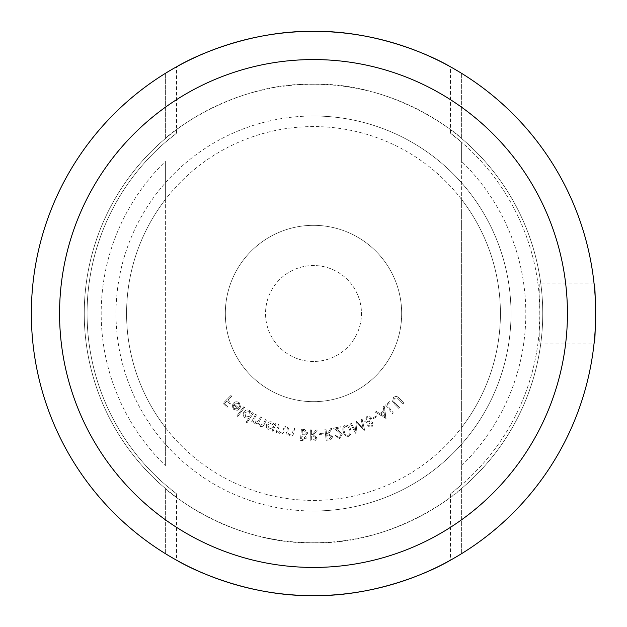 <?xml version="1.0" encoding="UTF-8"?>
<svg xmlns="http://www.w3.org/2000/svg" width="627" height="627" viewBox="0 0 627 627"><rect width="100%" height="100%" fill="white"/><g stroke="black" fill="none" stroke-linecap="round" stroke-linejoin="round"><path stroke-width="0.47" stroke-dasharray="3.13 2.35" d="M313.5 361.465A47.965 47.965 0 0 1 265.534 313.5A47.965 47.965 0 0 1 313.5 265.534A47.965 47.965 0 0 1 361.465 313.5A47.965 47.965 0 0 1 313.5 361.465A47.965 47.965 0 0 1 265.534 313.5A47.965 47.965 0 0 1 313.5 265.534A47.965 47.965 0 0 1 361.465 313.5A47.965 47.965 0 0 1 313.5 361.465M313.5 225.328A88.172 88.172 0 0 0 225.328 313.5A88.172 88.172 0 0 0 313.5 401.672A88.172 88.172 0 0 1 225.328 313.5A88.172 88.172 0 0 1 313.5 225.328A88.172 88.172 0 0 1 401.672 313.5A88.172 88.172 0 0 1 313.5 401.672A88.172 88.172 0 0 1 225.328 313.5A88.172 88.172 0 0 1 313.5 225.328A88.172 88.172 0 0 1 401.672 313.5A88.172 88.172 0 0 1 313.5 401.672A88.172 88.172 0 0 0 401.672 313.5A88.172 88.172 0 0 0 313.5 225.328M539.22 283.874L539.22 343.126L539.22 283.874L594.09 283.874M539.22 343.126L594.09 343.126M313.5 500.424A186.924 186.924 0 0 0 500.424 313.5A186.924 186.924 0 0 0 313.5 126.576A186.924 186.924 0 0 0 126.576 313.5A186.924 186.924 0 0 0 313.5 500.424M313.5 115.995A197.505 197.505 0 0 1 511.005 313.5A197.505 197.505 0 0 1 313.5 511.005A197.505 197.505 0 0 0 511.005 313.5A197.505 197.505 0 0 0 313.5 115.995A197.505 197.505 0 0 0 115.995 313.5A197.505 197.505 0 0 0 313.5 511.005A197.505 197.505 0 0 1 115.995 313.5A197.505 197.505 0 0 1 313.5 115.995M313.5 595.65A282.15 282.15 0 0 0 595.65 313.5A282.15 282.15 0 0 0 313.5 31.35A282.15 282.15 0 0 0 31.35 313.5A282.15 282.15 0 0 0 313.5 595.65A282.15 282.15 0 0 0 595.65 313.5A282.15 282.15 0 0 0 313.5 31.35A282.15 282.15 0 0 0 31.35 313.5A282.15 282.15 0 0 0 313.5 595.65A282.15 282.15 0 0 1 31.35 313.5A282.15 282.15 0 0 1 313.5 31.35A282.15 282.15 0 0 1 595.65 313.5A282.15 282.15 0 0 1 313.5 595.65C232.351 597.28 164.713 553.774 165.371 553.641A282.15 282.15 0 0 1 165.371 73.359C164.603 73.234 232.727 29.626 313.5 31.35C394.649 29.72 462.287 73.226 461.629 73.359A282.15 282.15 0 0 1 461.629 553.641C462.397 553.766 394.273 597.374 313.5 595.65M238.597 403.514L239.694 407.041L240.674 407.268L239.295 402.832C237.163 401.272 235.141 401.437 233.244 403.326L232.162 406.069L233.628 409.368L237.218 410.34L239.733 408.788L234.114 403.984L238.597 403.514L239.694 407.041L240.674 407.268L239.295 402.832C237.163 401.272 235.141 401.437 233.244 403.326L232.162 406.069L233.628 409.368L237.218 410.34L239.733 408.788L234.114 403.984L238.597 403.514M246.152 422.175L247.022 422.755L253.386 413.24L252.516 412.66L251.733 413.836L249.883 410.638C247.555 409.407 245.572 409.839 243.934 411.908C242.673 414.212 243.057 416.203 245.071 417.872L248.77 418.264L246.152 422.175L247.022 422.755L253.386 413.24L252.516 412.66L251.733 413.836L249.883 410.638C247.555 409.407 245.572 409.839 243.934 411.908C242.673 414.212 243.057 416.203 245.071 417.872L248.77 418.264L246.152 422.175M272.094 431.023L273.058 431.407L276.068 423.781L275.096 423.397L274.579 424.706L272.11 421.995C269.594 421.305 267.768 422.128 266.616 424.487C265.879 426.987 266.671 428.837 268.983 430.028L272.643 429.62L272.094 431.023L273.058 431.407L276.068 423.781L275.096 423.397L274.579 424.706L272.11 421.995C269.594 421.305 267.768 422.128 266.616 424.487C265.879 426.987 266.671 428.837 268.983 430.028L272.643 429.62L272.094 431.023M287.597 426.94L285.896 435.028L286.939 435.248L287.244 433.798L289.925 436.094C292.213 436.173 293.491 435.005 293.773 432.591L294.651 428.429L293.616 428.21L292.292 433.908L289.917 435.091L287.699 432.356L288.639 427.159L287.597 426.94L285.896 435.028L286.939 435.248L287.244 433.798L289.925 436.094C292.213 436.173 293.491 435.005 293.773 432.591L294.651 428.429L293.616 428.21L292.292 433.908L289.917 435.091L287.699 432.356L288.639 427.159L287.597 426.94M310.349 429.816L310.208 440.953L314.942 440.859L317.215 438.077L313.406 435.036L317.474 429.903L316.094 429.887L312.034 435.013L311.4 435.005L311.462 429.832L310.349 429.816L310.208 440.953L314.942 440.859L317.215 438.077L313.406 435.036L317.474 429.903L316.094 429.887L312.034 435.013L311.4 435.005L311.462 429.832L310.349 429.816M324.927 429.299L326.181 440.326L330.852 439.645L332.749 436.611L328.603 434.072L331.989 428.492L330.617 428.649L327.247 434.229L326.612 434.299L326.032 429.166L324.927 429.299L326.181 440.326L328.383 440.076L330.852 439.645L332.749 436.611L328.603 434.072L331.989 428.492L330.617 428.649L327.247 434.229L326.612 434.299L326.032 429.166L324.927 429.299M345.399 425.114C342.875 426.564 342.185 428.766 343.322 431.729C343.839 434.856 345.548 436.408 348.455 436.384C351.01 434.942 351.739 432.724 350.642 429.738C350.078 426.603 348.33 425.067 345.399 425.114C342.875 426.564 342.185 428.766 343.322 431.729C343.839 434.856 345.548 436.408 348.455 436.384C351.01 434.942 351.739 432.724 350.642 429.738C350.078 426.603 348.33 425.067 345.399 425.114M373.488 423.115L370.996 421.697L371.584 418.138L369.812 416.477L366.623 416.712L364.765 421.43L368.057 423.162L367.665 426.054L371.929 427.183L373.488 423.115L370.996 421.697L371.584 418.138L369.812 416.477L366.623 416.712L364.765 421.43L368.057 423.162L367.665 426.054L371.929 427.183L373.488 423.115M385.887 418.46L384.226 406.131L383.23 406.798L383.818 410.826L379.813 413.507L376.318 411.422L375.291 412.119L386.114 418.311L384.226 406.131L383.23 406.798L383.818 410.826L379.813 413.507L376.318 411.422L375.291 412.119L385.887 418.46M394.038 403.451L398.686 408.302L399.485 407.534L393.85 401.57L394.234 398.239L397.275 397.949L403.2 403.984L404.007 403.216L399.368 398.357C397.62 396.248 395.684 395.943 393.544 397.44L392.565 401.617L398.686 408.302L399.485 407.534L393.85 401.57L394.234 398.239L397.275 397.949L403.2 403.984L404.007 403.216L399.368 398.357C397.62 396.248 395.684 395.943 393.544 397.44L392.565 401.617L394.038 403.451M385.503 404.917L392.439 413.577L393.309 412.879L387.047 405.058L390.378 402.393L389.704 401.554L385.503 404.917L392.439 413.577L393.309 412.879L387.047 405.058L390.378 402.393L389.704 401.554L385.503 404.917M372.822 417.95L373.284 418.758L376.913 416.673L376.451 415.866L372.822 417.95L373.284 418.758L376.913 416.673L376.451 415.866L372.822 417.95M351.449 423.444L350.438 423.828L355.901 433.68L357.037 423.452L364.663 430.326L362.179 419.345L361.152 419.737L362.978 427.575L356.45 421.532L355.321 430.561L351.449 423.444L350.438 423.828L355.901 433.68L357.037 423.452L364.663 430.326L362.179 419.345L361.152 419.737L362.978 427.575L356.45 421.532L355.321 430.561L351.449 423.444M339.238 437.575L336.19 435.412L335.139 435.616L339.497 438.602L342.24 434.683L339.293 431.157L336.009 428.75L341.049 427.771L340.845 426.721L333.423 428.163L338.478 431.862L341.174 434.864L339.238 437.575L336.19 435.412L335.139 435.616L339.497 438.602L342.24 434.683L339.293 431.157L336.009 428.75L341.049 427.771L340.845 426.721L333.423 428.163L338.478 431.862L341.174 434.864L339.238 437.575M319.033 433.484L319.08 434.409L323.25 434.197L323.203 433.273L319.033 433.484L319.08 434.409L323.25 434.197L323.203 433.273L319.033 433.484M301.415 429.229L300.404 440.366L302.598 440.569L306.415 438.163L305.2 435.694L307.794 433.03L304.471 429.511L301.415 429.229L300.404 440.366L302.598 440.569L306.415 438.163L305.2 435.694L307.794 433.03L304.471 429.511L301.415 429.229M278.49 424.471L276.139 432.403L277.165 432.701L277.581 431.282L280.073 433.782C282.354 434.049 283.725 432.991 284.196 430.6L285.41 426.517L284.399 426.219L282.62 431.799L280.151 432.787L278.153 429.879L279.509 424.769L278.49 424.471L276.139 432.403L277.165 432.701L277.581 431.282L280.073 433.782C282.354 434.049 283.725 432.991 284.196 430.6L285.41 426.517L284.399 426.219L282.62 431.799L280.151 432.787L278.153 429.879L279.509 424.769L278.49 424.471M255.526 414.361L251.678 421.681L252.618 422.175L253.277 420.905L253.755 422.457L255.024 423.68L258.261 423.139L260.04 426.313C262.07 426.948 263.512 426.211 264.375 424.111L266.475 420.114L265.511 419.604L263.411 423.601L260.33 425.302C258.739 423.883 258.614 422.23 259.939 420.333L261.443 417.472L260.511 416.979L258.543 420.725L255.33 422.676L254.828 417.95L256.459 414.855L255.526 414.361L251.678 421.681L252.618 422.175L253.277 420.905L253.755 422.457L255.024 423.68L258.261 423.139L260.04 426.313C262.07 426.948 263.512 426.211 264.375 424.111L266.475 420.114L265.511 419.604L263.411 423.601L260.33 425.302C258.739 423.883 258.614 422.23 259.939 420.333L261.443 417.472L260.511 416.979L258.543 420.725L255.33 422.676L254.828 417.95L256.459 414.855L255.526 414.361M243.825 406.727L236.92 415.819L237.766 416.461L244.663 407.37L243.825 406.727L236.92 415.819L237.766 416.461L244.663 407.37L243.825 406.727M230.901 395.472L223.016 403.412L226.998 407.362L227.773 406.578L224.584 403.412L227.045 400.935L230.234 404.101L231.018 403.318L227.828 400.151L231.692 396.256L230.901 395.472L223.016 403.412L226.998 407.362L227.773 406.578L224.584 403.412L227.045 400.935L230.234 404.101L231.018 403.318L227.828 400.151L231.692 396.256L230.901 395.472M384.006 412.002L384.68 416.422L380.832 414.126L384.006 412.002L384.68 416.422L380.832 414.126L384.006 412.002M367.108 417.653L370.573 418.617L369.303 421.916L365.76 420.897L367.108 417.653L370.573 418.617L369.303 421.916L365.76 420.897L367.108 417.653M369.742 422.825L372.501 423.656L371.403 426.235L368.676 425.537L369.742 422.825L372.501 423.656L371.403 426.235L368.676 425.537L369.742 422.825M349.631 429.989C350.54 432.301 350.07 434.088 348.212 435.35C345.963 435.216 344.67 433.908 344.333 431.431C343.369 429.119 343.823 427.332 345.696 426.078L348.479 427.34L349.631 429.989C350.54 432.301 350.07 434.088 348.212 435.35C345.963 435.216 344.67 433.908 344.333 431.431C343.369 429.119 343.823 427.332 345.696 426.078L348.479 427.34L349.631 429.989M331.605 436.737L329.104 438.9L327.161 439.119L326.738 435.373L328.634 435.138L331.605 436.737L329.104 438.9L327.161 439.119L326.738 435.373L328.634 435.138L331.605 436.737M316.055 438.061L313.296 439.895L311.337 439.872L311.384 436.086L313.296 436.094L316.055 438.061L313.296 439.895L311.337 439.872L311.384 436.086L313.296 436.094L316.055 438.061M304.636 434.793L302.018 434.691L302.41 430.42L303.781 430.545L306.642 432.904L304.636 434.793L302.018 434.691L302.41 430.42L303.781 430.545L306.642 432.904L304.636 434.793M305.263 438.061L302.88 439.496L301.595 439.378L301.916 435.812L305.263 438.061L302.88 439.496L301.595 439.378L301.916 435.812L305.263 438.061M271.859 422.935L273.678 427.191L269.43 429.111L267.611 424.84L271.859 422.935L273.678 427.191L269.43 429.111L267.611 424.84L271.859 422.935M249.428 411.5L250.306 416.093L245.713 417.065L244.843 412.472L249.428 411.5L250.306 416.093L245.713 417.065L244.843 412.472L249.428 411.5M233.597 404.752L238.252 408.726L234.302 408.608L233.228 406.672L233.597 404.752L238.252 408.726L234.302 408.608L233.228 406.672L233.597 404.752M313.5 84.253C396.013 81.933 461.652 137.203 461.629 138.536A229.247 229.247 0 0 1 461.629 488.464C461.629 489.891 395.559 545.192 313.5 542.747A229.247 229.247 0 0 1 84.253 313.5A229.247 229.247 0 0 1 313.5 84.253A229.247 229.247 0 0 1 542.747 313.5A229.247 229.247 0 0 1 313.5 542.747C230.987 545.067 165.348 489.797 165.371 488.464A229.247 229.247 0 0 1 165.371 138.536L165.371 73.359L165.371 138.536C165.371 137.109 231.441 81.808 313.5 84.253M165.371 553.641L165.371 488.464L165.371 553.641M461.629 73.359L461.629 138.536L461.629 73.359M461.629 488.464L461.629 553.641L461.629 488.464M176.54 133.19L165.371 142.251A226.425 226.425 0 0 0 165.371 484.749L176.54 493.81A226.425 226.425 0 0 1 176.54 133.19L176.54 66.823A282.15 282.15 0 0 0 176.54 560.177L176.54 493.81M450.46 493.81L450.46 560.177A282.15 282.15 0 0 0 450.46 66.823L450.46 133.19A226.425 226.425 0 0 1 450.46 493.81L461.629 484.749L461.629 142.251L450.46 133.19M165.371 465.61L165.371 161.39A212.318 212.318 0 0 0 165.371 465.61L165.371 427.512A186.924 186.924 0 0 1 165.371 199.488L165.371 161.39M461.629 465.61L461.629 484.749A226.425 226.425 0 0 0 461.629 142.251L461.629 161.39A212.318 212.318 0 0 1 461.629 465.61L461.629 427.512A186.924 186.924 0 0 0 461.629 199.488L461.629 161.39M165.371 427.512L165.371 199.488A186.924 186.924 0 0 0 165.371 427.512M461.629 199.488L461.629 427.512A186.924 186.924 0 0 0 461.629 199.488"/><path stroke-width="0.94" d="M594.09 283.874C595.783 282.04 595.783 344.952 594.09 343.126C595.783 344.968 595.791 282.079 594.09 283.874M450.46 66.823C428.711 53.961 374.186 30.551 313.5 31.35A282.15 282.15 0 0 1 595.65 313.5A282.15 282.15 0 0 1 313.5 595.65C374.068 596.449 428.758 573.054 450.46 560.177M176.54 560.177C198.289 573.039 252.814 596.449 313.5 595.65A282.15 282.15 0 0 1 31.35 313.5A282.15 282.15 0 0 1 313.5 31.35C252.932 30.551 198.242 53.946 176.54 66.823M313.5 567.435A253.935 253.935 0 0 0 567.435 313.5A253.935 253.935 0 0 0 313.5 59.565A253.935 253.935 0 0 0 59.565 313.5A253.935 253.935 0 0 0 313.5 567.435M313.5 595.65A282.15 282.15 0 0 1 31.35 313.5A282.15 282.15 0 0 1 313.5 31.35"/></g></svg>

